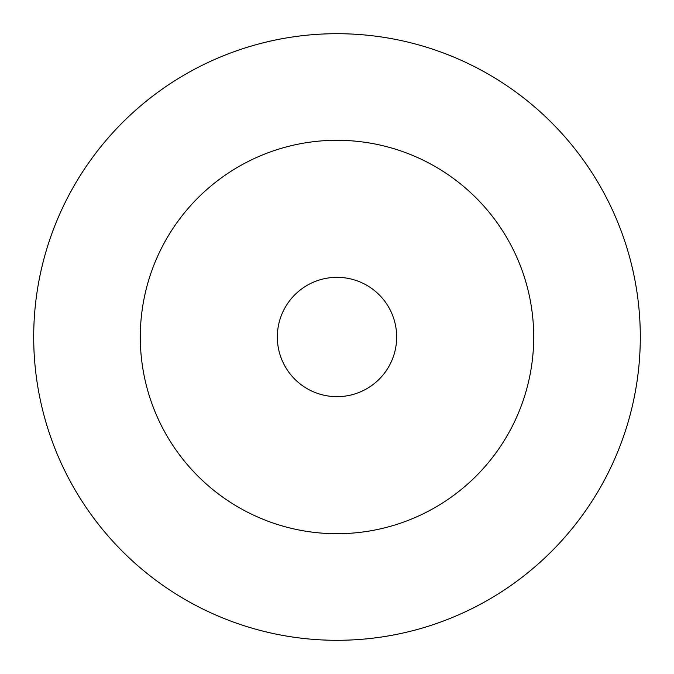 <?xml version="1.0" encoding="UTF-8"?>
<svg xmlns="http://www.w3.org/2000/svg" width="674" height="674" viewBox="0 0 674 674"><rect width="100%" height="100%" fill="white"/><g stroke="black" fill="none" stroke-linecap="round" stroke-linejoin="round"><path stroke-width="1.01" d="M337 33.7A303.3 303.3 0 0 1 640.3 337A303.3 303.3 0 0 1 337 640.3A303.3 303.3 0 0 1 33.7 337A303.3 303.3 0 0 1 337 33.7M337 140.293A196.707 196.707 0 0 1 533.707 337A196.707 196.707 0 0 1 337 533.707A196.707 196.707 0 0 1 140.293 337A196.707 196.707 0 0 1 337 140.293M337 396.666A59.666 59.666 0 0 0 396.666 337A59.666 59.666 0 0 0 337 277.334A59.666 59.666 0 0 0 277.334 337A59.666 59.666 0 0 0 337 396.666"/></g></svg>
